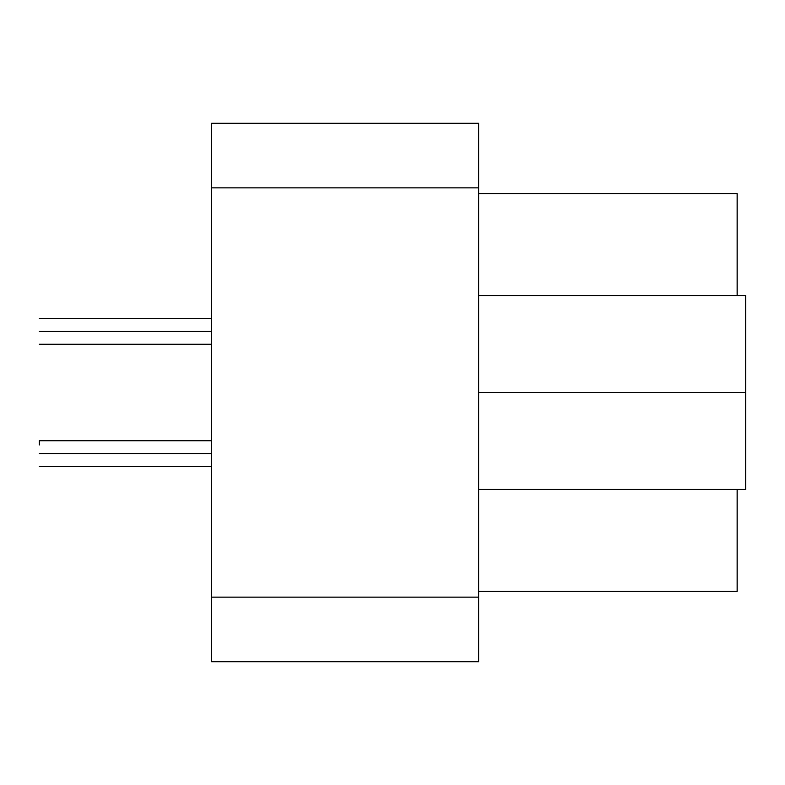 <?xml version="1.0" encoding="UTF-8"?>
<svg xmlns="http://www.w3.org/2000/svg" width="785" height="785" viewBox="0 0 785 785"><rect width="100%" height="100%" fill="white"/><g stroke="black" fill="none" stroke-linecap="round" stroke-linejoin="round"><path stroke-width="1.18" d="M39.25 331.329L211.567 331.329L39.25 331.329C39.25 314.657 39.25 314.657 39.25 331.329C39.25 347.99 39.25 347.99 39.25 331.329M39.25 444.948L39.25 440.748L211.567 440.748M39.25 453.671L211.567 453.671L39.25 453.671C39.25 437.01 39.25 437.01 39.25 453.671C39.25 470.343 39.25 470.343 39.25 453.671M737.135 193.689L737.135 295.572L737.135 193.689L478.654 193.689L737.135 193.689M737.135 489.428L737.135 591.311L737.135 489.428M478.654 591.311L737.135 591.311L478.654 591.311M745.75 295.572L745.75 489.428L478.654 489.428L745.75 489.428L745.75 295.572L478.654 295.572L745.75 295.572M478.654 392.5L745.75 392.5L478.654 392.5M478.654 123.255L478.654 661.745L478.654 187.87L211.567 187.87L211.567 597.13L478.654 597.13L211.567 597.13L211.567 661.745L478.654 661.745L211.567 661.745L211.567 187.87L478.654 187.87L478.654 123.255L211.567 123.255L478.654 123.255M211.567 123.255L211.567 187.87L211.567 123.255M211.567 318.406L39.25 318.406M39.25 344.252L211.567 344.252M39.25 466.594L211.567 466.594"/></g></svg>
